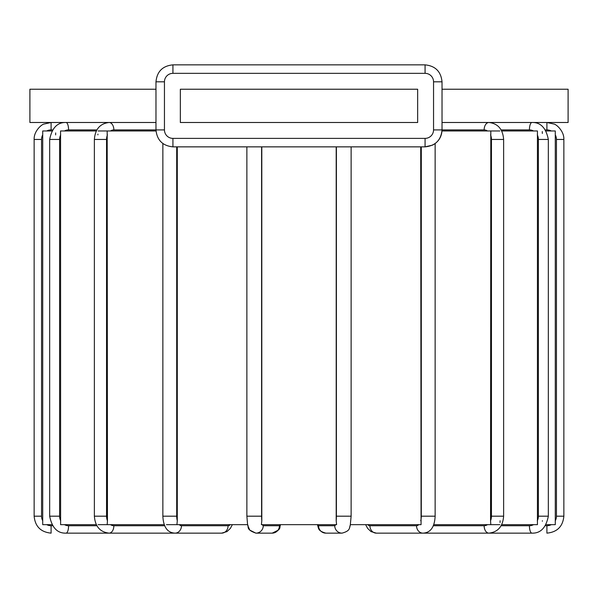 <?xml version="1.0" encoding="UTF-8"?>
<svg xmlns="http://www.w3.org/2000/svg" width="598" height="598" viewBox="0 0 598 598"><rect width="100%" height="100%" fill="white"/><g stroke="black" fill="none" stroke-linecap="round" stroke-linejoin="round"><path stroke-width="0.9" d="M51.854 130.969L42.712 130.969L42.72 134.61M546.146 524.663L555.288 524.663L555.288 130.969L546.146 130.969M499.846 130.969L441.989 130.969M501.685 524.663L537.43 524.663L537.43 130.969L501.685 130.969M156.011 130.969L98.154 130.969M96.315 130.969L60.57 130.969L60.615 524.095M177.285 146.861L177.285 520.761L176.933 524.663L166.438 524.663M107.184 130.969L107.446 520.761L107.184 524.663L98.154 524.663M351.123 146.861L351.123 516.186L350.249 525.56M420.715 146.861L421.067 524.663L350.421 524.663C349.03 528.019 350.817 530.725 342.049 533.139A7.415 7.303 -90 0 1 334.745 525.724L318.555 525.724A7.415 7.303 90 0 0 325.858 533.139C317.097 530.725 318.884 528.019 317.471 524.663L317.658 525.56M499.846 524.663L490.816 524.663L490.554 520.761L490.809 130.999M490.816 524.663L433.655 524.663M542.349 133.466L542.274 131.575M555.28 132.636L555.28 134.027M555.28 521.022L555.28 522.704M542.356 521.217L542.364 520.761M537.378 523.983L537.43 524.633M500.048 522.525L500.085 520.761M42.72 133.758L42.712 131.627M42.712 131.523L42.712 130.969M55.666 132.935L55.636 134.879M42.72 520.761A9.538 9.538 0 0 1 41.554 516.186L41.554 139.446A9.538 9.538 0 0 1 42.72 134.879L42.712 524.147M51.854 524.663L42.712 524.663M97.915 134.116L97.915 134.879M261.804 146.861L261.804 520.761A9.538 1.659 -90 0 1 261.595 516.186L246.877 516.186L247.579 524.663L176.933 524.663M261.804 520.761L261.408 524.663L336.592 524.663L336.196 520.761L336.196 146.861M164.345 524.663L107.184 524.663M96.315 524.663L60.57 524.663M417.658 122.493L180.342 122.493L180.342 89.229L417.658 89.229L417.658 122.493M442.027 89.229L568.1 89.229L568.1 122.493L442.027 122.493M155.973 122.493L29.9 122.493L29.9 89.229L155.973 89.229M110.51 130.969A9.538 7.303 -90 0 1 113.859 129.916L155.973 129.916C157.005 140.179 162.656 145.83 172.927 146.861L425.073 146.861L425.073 138.385L172.927 138.385A8.477 8.477 0 0 1 164.45 129.916L164.45 81.814A8.477 8.477 0 0 1 172.927 73.337L425.073 73.337A8.477 8.477 0 0 1 433.55 81.814L433.55 129.916A8.477 8.477 0 0 1 425.073 138.385M164.786 525.724L113.859 525.724A9.538 7.303 -90 0 1 110.51 524.663M107.446 520.761A9.538 7.303 -90 0 1 106.549 516.186L106.549 139.446A9.538 7.303 -90 0 1 107.446 134.879M113.859 129.916A7.415 4.769 -90 0 0 109.09 122.493C100.075 123.524 95.164 129.175 94.372 139.446L94.372 516.186L106.549 516.186M106.549 139.446L94.372 139.446M418.72 524.663A9.538 4.769 90 0 1 416.529 525.724L369.915 525.724A9.538 4.769 90 0 1 367.733 524.663M421.298 146.861L421.298 516.186A9.538 4.769 90 0 1 420.715 520.761M435.142 143.55L435.142 516.186L421.298 516.186M487.49 524.663A9.538 7.303 90 0 1 484.141 525.724A7.415 4.769 -90 0 0 488.91 533.139L422.958 533.139A7.415 6.421 -90 0 1 416.529 525.724M46.719 130.969A9.538 9.538 0 0 1 51.092 129.916L52.497 129.916M52.497 525.724L51.092 525.724A9.538 9.538 0 0 1 46.719 524.663M51.092 129.916L51.092 122.493L43.99 124.055C41.912 124.227 33.794 130.947 34.138 139.446L34.138 516.186L41.554 516.186M41.554 139.446L34.138 139.446M51.092 525.724L51.092 533.139C40.791 532.13 35.14 526.487 34.138 516.186M96.883 525.724L68.576 525.724A7.415 2.534 90 0 1 66.042 533.139C57.445 533.423 51.981 527.772 49.664 516.186L59.613 516.186L59.613 139.446A9.538 8.963 -90 0 1 60.712 134.879M68.576 525.724A9.538 8.963 -90 0 1 64.472 524.663M60.712 520.761A9.538 8.963 -90 0 1 59.613 516.186M64.472 130.969A9.538 8.963 -90 0 1 68.576 129.916L96.883 129.916M68.576 129.916A7.415 2.534 -90 0 0 66.042 122.493C57.445 122.209 51.981 127.86 49.664 139.446L49.664 516.186M59.613 139.446L49.664 139.446M555.28 134.879A9.538 9.538 0 0 1 556.446 139.446L563.862 139.446C564.206 130.947 556.088 124.227 554.01 124.055L546.908 122.493L546.908 129.916A9.538 9.538 0 0 1 551.281 130.969M556.446 139.446L556.446 516.186A9.538 9.538 0 0 1 555.28 520.761M563.862 139.446L563.862 516.186L556.446 516.186M551.281 524.663A9.538 9.538 0 0 1 546.908 525.724L545.503 525.724M563.862 516.186C562.86 526.487 557.209 532.13 546.908 533.139L546.908 525.724M545.503 129.916L546.908 129.916M537.288 134.879A9.538 8.963 90 0 1 538.387 139.446L548.336 139.446C546.019 127.86 540.555 122.209 531.958 122.493A7.415 2.534 90 0 0 529.424 129.916A9.538 8.963 90 0 1 533.528 130.969M538.387 139.446L538.387 516.186A9.538 8.963 90 0 1 537.288 520.761M548.336 139.446L548.336 516.186L538.387 516.186M533.528 524.663A9.538 8.963 90 0 1 529.424 525.724L501.117 525.724M548.336 516.186C546.019 527.772 540.555 533.423 531.958 533.139A7.415 2.534 -90 0 1 529.424 525.724M501.117 129.916L529.424 129.916M490.554 134.879A9.538 7.303 90 0 1 491.451 139.446L503.628 139.446C502.836 129.175 497.925 123.524 488.91 122.493A7.415 4.769 90 0 0 484.141 129.916A9.538 7.303 90 0 1 487.49 130.969M491.451 139.446L491.451 516.186A9.538 7.303 90 0 1 490.554 520.761M503.628 139.446L503.628 516.186L491.451 516.186M433.55 129.916L484.141 129.916M484.141 525.724L433.214 525.724M369.915 525.724A7.415 6.421 90 0 0 376.336 533.139L371.044 531.607L367.606 528.355L365.64 524.663L367.606 528.355L371.044 531.607L376.336 533.139L422.958 533.139C430.538 532.781 434.596 527.13 435.142 516.186M318.555 525.724A9.538 1.659 90 0 1 317.8 524.663M336.405 146.861L336.405 516.186A9.538 1.659 90 0 1 336.196 520.761M351.123 516.186L336.405 516.186M335.508 524.663A9.538 1.659 90 0 1 334.745 525.724M280.2 524.663A9.538 1.659 -90 0 1 279.445 525.724L263.255 525.724A9.538 1.659 -90 0 1 262.492 524.663M263.255 525.724A7.415 7.303 90 0 1 255.951 533.139L272.142 533.139A7.415 7.303 -90 0 0 279.445 525.724M261.595 516.186L261.595 146.861M230.267 524.663A9.538 4.769 -90 0 1 228.085 525.724L181.471 525.724A9.538 4.769 -90 0 1 179.28 524.663M181.471 525.724A7.415 6.421 90 0 1 175.042 533.139L221.664 533.139A7.415 6.421 -90 0 0 228.085 525.724M177.285 520.761A9.538 4.769 -90 0 1 176.702 516.186L176.702 146.861M176.702 516.186L162.858 516.186L162.858 143.55M113.859 525.724A7.415 4.769 90 0 1 109.09 533.139L180.506 533.139M433.55 81.814L442.027 81.814C440.995 71.543 435.344 65.892 425.073 64.861L172.927 64.861C162.634 65.862 156.982 71.513 155.973 81.814L155.973 129.916C157.005 140.186 162.656 145.83 172.927 146.861L172.927 138.385M425.073 73.337L425.073 64.861C435.344 65.892 440.995 71.543 442.027 81.814C440.995 71.543 435.344 65.892 425.073 64.861C435.344 65.892 440.995 71.543 442.027 81.814L442.027 129.916C441.758 136.793 438.588 141.868 432.533 145.135L425.073 146.861C435.366 145.86 441.018 140.209 442.027 129.916M172.927 73.337L172.927 64.861C162.634 65.862 156.982 71.513 155.973 81.814L164.45 81.814M164.45 129.916L155.973 129.916M66.042 533.139L153.649 533.139M221.664 533.139L226.956 531.607L230.394 528.355L232.36 524.663L230.394 528.355L226.956 531.607L221.664 533.139M272.232 533.139L278.294 530.127L280.35 525.507M255.862 533.139L249.8 530.127L247.736 525.507M317.934 526.606L318.472 528.056M349.972 526.606L349.441 528.056M342.049 533.139L325.858 533.139L342.049 533.139M531.958 533.139L444.351 533.139M488.91 533.139C497.925 532.108 502.836 526.457 503.628 516.186M280.529 524.663C278.832 526.427 282.951 529.469 272.142 533.139L255.951 533.139C245.143 529.469 249.254 526.427 247.557 524.663M246.877 146.861L246.877 516.186M175.042 533.139C167.462 532.781 163.404 527.13 162.858 516.186M109.09 533.139C100.075 532.108 95.164 526.457 94.372 516.186M172.927 64.861C162.634 65.862 156.982 71.513 155.973 81.814C156.982 71.513 162.634 65.862 172.927 64.861"/></g></svg>
